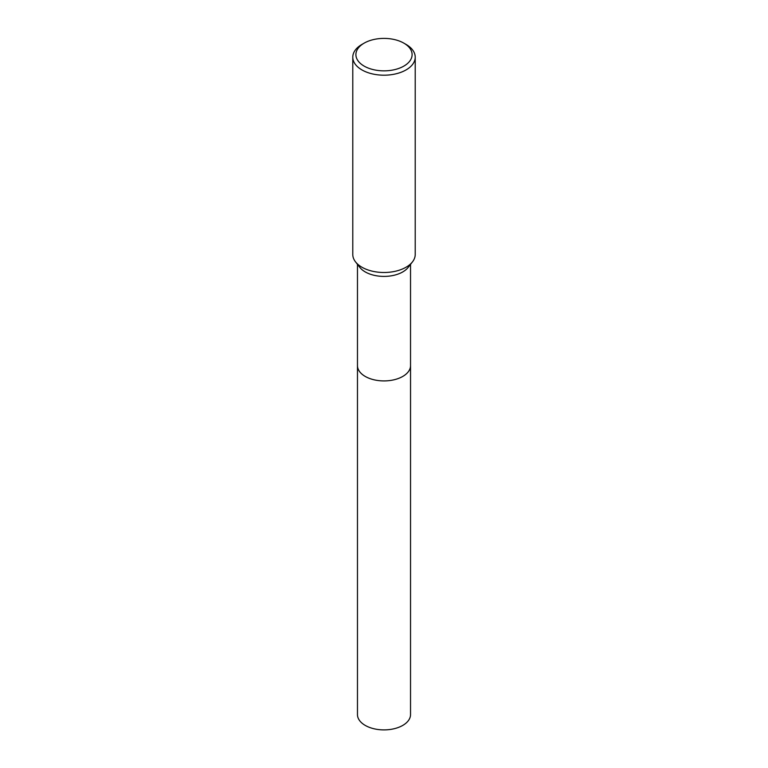 <?xml version="1.0" encoding="UTF-8"?>
<svg xmlns="http://www.w3.org/2000/svg" width="768" height="768" viewBox="0 0 768 768"><rect width="100%" height="100%" fill="white"/><g stroke="black" fill="none" stroke-linecap="round" stroke-linejoin="round"><path stroke-width="1.15" d="M410.534 365.27A26.544 15.322 180 0 1 410.544 365.597A26.534 15.322 180 0 1 402.768 376.426A26.534 15.322 180 0 1 373.843 379.747A26.534 15.322 180 0 1 357.466 365.597A26.544 15.322 180 0 1 357.466 365.27M410.534 365.366A26.534 15.322 180 0 1 402.768 376.435A26.534 15.322 180 0 1 373.661 379.709A26.534 15.322 180 0 1 357.466 365.366M403.872 43.152L406.08 44.429A31.219 18.019 180 0 1 415.219 57.168L415.219 254.467A31.219 18.019 180 0 1 412.502 261.83L408.221 267.341A26.534 15.322 180 0 1 402.768 271.92A26.534 15.322 180 0 1 359.779 267.341L355.498 261.83A31.219 18.019 180 0 1 352.781 254.467L352.781 57.168A31.219 18.019 180 0 1 361.92 44.429A31.219 18.019 180 0 1 361.93 44.429L364.128 43.152A28.099 16.224 180 0 1 403.872 43.152A28.099 16.224 180 0 1 403.872 66.096A28.099 16.224 180 0 1 364.128 66.096A28.099 16.224 180 0 1 364.128 43.152L361.92 44.429M412.502 261.83A31.219 18.019 180 0 1 406.07 267.216A31.219 18.019 180 0 1 355.498 261.83M415.219 57.168A31.219 18.019 180 0 1 406.07 69.917A31.219 18.019 180 0 1 372.058 73.824A31.219 18.019 180 0 1 352.781 57.168M357.456 365.597A26.544 15.322 180 0 0 365.232 376.435A26.544 15.322 180 0 0 394.157 379.757A26.544 15.322 180 0 0 410.544 365.597L410.534 714.576A26.534 15.322 180 0 1 394.157 728.726A26.534 15.322 180 0 1 365.232 725.405A26.534 15.322 180 0 1 357.466 714.576L357.466 264.365M410.534 365.597L410.534 264.365"/></g></svg>
